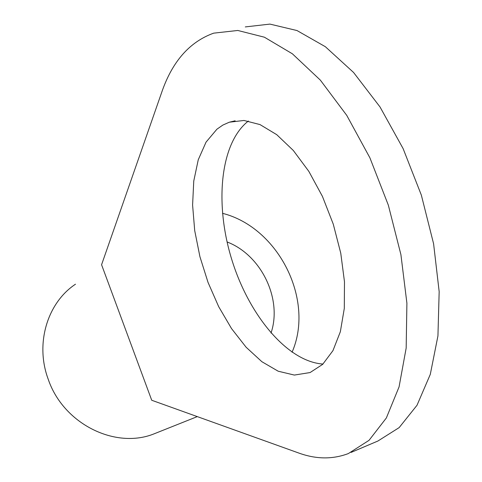 <?xml version="1.0" encoding="UTF-8"?>
<svg xmlns="http://www.w3.org/2000/svg" width="482" height="482" viewBox="0 0 482 482"><rect width="100%" height="100%" fill="white"/><g stroke="black" fill="none" stroke-linecap="round" stroke-linejoin="round"><path stroke-width="0.72" d="M227.07 241.952C261.238 254.96 282.56 298.979 271.023 333.062M222.485 213.315C278.421 227.438 314.909 299.925 292.05 352.252M245.29 26.92L269.926 24.1L297.002 30.547L325.356 46.712L353.565 72.469L380.027 106.974L403.121 148.625L421.352 195.138L433.595 243.778L439.168 291.622L437.939 335.924L430.293 374.369L417.014 405.266L399.156 427.606L377.912 441.018L351.071 452.417M161.741 92.231C172.303 61.503 189.619 41.814 213.701 33.15L237.789 30.468L264.389 37.198L292.387 53.803L320.367 80.151L346.751 115.373L369.905 157.831L388.347 205.187L400.91 254.635L406.904 303.196L406.169 348.064L399.066 386.895L386.347 417.978L369.049 440.319L348.347 453.568C332.598 459.503 316.047 459.316 298.689 453.002L151.728 400.259L101.575 264.738L161.741 92.231M197.289 416.611L154.499 433.673C115.674 449.7 63.437 424.088 48.266 379.376C34.879 343.768 47.326 302.798 75.493 284.199M322.994 364.049C287.441 361.711 249.17 315.493 232.011 260.316C214.701 205.187 219.684 144.696 247.453 121.759L248.387 121.03M310.083 372.556L294.351 375.068L278.198 371.218L261.883 361.711L246.121 347.239L231.547 328.61L218.695 306.691L208.031 282.404L199.928 256.707L194.704 230.583L192.595 205.031L193.758 181.075L198.253 159.765L206.043 142.136L216.93 129.188L222.859 125.073L229.318 122.205L243.964 120.464L260.015 124.591L276.746 134.677L293.321 150.48L308.848 171.387L322.428 196.385L333.273 224.16L340.756 253.164L344.479 281.771L344.299 308.414L340.346 331.73L332.96 350.625L322.657 364.368L310.083 372.556M229.318 122.205L235.15 120.795"/></g></svg>
